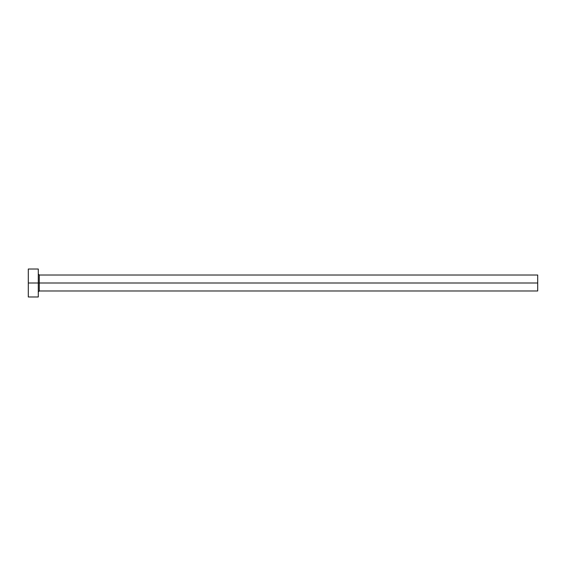 <?xml version="1.0" encoding="UTF-8"?>
<svg xmlns="http://www.w3.org/2000/svg" width="566" height="566" viewBox="0 0 566 566"><rect width="100%" height="100%" fill="white"/><g stroke="black" fill="none" stroke-linecap="round" stroke-linejoin="round"><path stroke-width="0.85" d="M28.3 296.98L28.3 269.02L28.3 283L537.7 283L537.7 290.988L537.7 283L39.287 283L39.287 275.012L39.287 283L28.3 283L28.3 296.98L38.29 296.98L38.29 269.02L38.29 296.98M38.29 291.992L39.287 290.988L39.287 283L39.287 290.988L537.7 290.988M537.7 283L537.7 275.012L537.7 283M537.7 275.012L39.287 275.012L38.29 274.008M28.3 269.02L38.29 269.02"/></g></svg>
